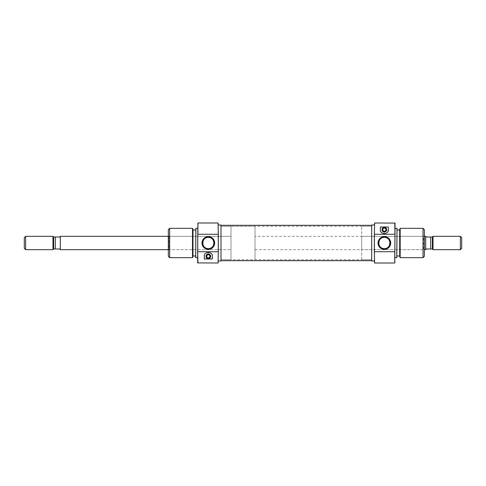 <?xml version="1.0" encoding="UTF-8"?>
<svg xmlns="http://www.w3.org/2000/svg" width="486" height="486" viewBox="0 0 486 486"><rect width="100%" height="100%" fill="white"/><g stroke="black" fill="none" stroke-linecap="round" stroke-linejoin="round"><path stroke-width="0.36" stroke-dasharray="2.43 1.82" d="M371.687 249.549L371.687 226.33L371.687 249.549M220.996 249.549L220.996 226.33L220.996 249.549M220.996 236.056L220.996 260.672L220.996 236.056M371.687 236.056L371.687 260.672L371.687 236.056M168.32 236.33L230.996 236.33L230.996 249.67L230.996 236.33L230.996 249.67L230.996 236.33L168.988 236.33L168.988 249.67L168.32 250.333L168.32 235.667L168.32 250.333M168.32 249.67L230.996 249.67L168.988 249.67L168.988 236.33L168.32 235.667M208.33 254.737A1.598 1.598 0 0 0 206.726 256.335A1.598 1.598 0 0 0 208.33 257.938A1.598 1.598 0 0 0 209.928 256.335A1.598 1.598 0 0 0 208.33 254.737M208.33 254.002A2.333 2.333 0 0 0 205.997 256.335A2.333 2.333 0 0 0 208.33 258.667A2.333 2.333 0 0 0 210.663 256.335A2.333 2.333 0 0 0 208.33 254.002M218.329 262.738L218.329 223.262M218.062 222.995L218.062 263.005M197.662 223.092L197.662 262.908M197.924 263.005L197.924 222.995M255.004 226.33L230.996 226.33L230.996 259.67L230.996 226.33L220.996 226.33L220.996 259.67L220.996 226.33L371.687 226.33L371.687 259.67L371.687 226.33L361.687 226.33L361.687 259.67L371.687 259.67L220.996 259.67L230.996 259.67L230.996 226.33L230.996 259.67L255.004 259.67L255.004 226.33L255.004 259.67M218.329 243L218.329 225L218.329 243M197.662 257.671L197.662 228.329L197.662 257.671M195.658 256L195.658 230L195.658 256M192.991 256L192.991 230L192.991 256M192.505 228.329L192.505 257.671M169.657 257.671L169.657 228.329M192.991 256.335L192.991 229.665M195.658 228.426L195.658 257.574M195.925 257.671L195.925 228.329M220.996 225L220.996 261M168.32 229.665L168.32 256.335M212.273 255.666A4.003 4.003 0 0 0 207.99 252.349A4.003 4.003 0 0 0 204.327 256.335L204.327 259.002L212.327 259.002L212.327 256.335M361.687 249.67L361.687 236.33L361.687 249.67L423.695 249.67L423.695 236.33L424.363 235.667L424.363 250.333L424.363 235.667M361.687 236.33L423.695 236.33L423.695 249.67L424.363 250.333M384.353 231.263A1.598 1.598 0 0 0 385.957 229.665A1.598 1.598 0 0 0 384.353 228.062A1.598 1.598 0 0 0 382.755 229.665A1.598 1.598 0 0 0 384.353 231.263M384.353 231.998A2.333 2.333 0 0 0 386.686 229.665A2.333 2.333 0 0 0 384.353 227.333A2.333 2.333 0 0 0 382.02 229.665A2.333 2.333 0 0 0 384.353 231.998M374.354 223.262L374.354 262.738M374.621 263.005L374.621 222.995M395.021 262.908L395.021 223.092M394.753 222.995L394.753 263.005M374.354 243L374.354 261L374.354 243M395.021 228.329L395.021 257.671L395.021 228.329M397.026 230L397.026 256L397.026 230M399.692 230L399.692 256L399.692 230M400.178 257.671L400.178 228.329M423.027 228.329L423.027 257.671M399.692 229.665L399.692 256.335M397.026 257.574L397.026 228.426M396.758 228.329L396.758 257.671M371.687 261L371.687 225M361.687 259.67L361.687 226.33M424.363 256.335L424.363 229.665M380.41 230.334A4.003 4.003 0 0 0 388.126 231.002M388.357 229.665L388.357 226.998L380.356 226.998L380.356 229.665M60.307 236.33L60.307 249.67M24.3 248.334L24.3 237.666M25.637 236.33L25.637 249.67M52.974 249.67L52.974 236.33M60.307 249.616L59.638 249.002L53.636 249.002L53.636 236.998L59.638 236.998L60.307 236.384L60.307 249.616L60.307 236.384M255.004 236.33L255.004 249.67L255.004 236.33L424.363 236.33M255.004 249.67L424.363 249.67M425.693 249.616L426.362 249.002L430.675 249.002L430.675 236.998L426.362 236.998L425.693 236.384L425.693 249.616L425.693 236.384M430.675 236.998L432.364 236.998L432.364 249.002L430.675 249.002M433.026 249.67L433.026 236.33M461.7 248.334L461.7 237.666M460.363 236.33L460.363 249.67M425.693 236.33L425.693 249.67M55.325 249.002L55.325 236.998"/><path stroke-width="0.73" d="M208.33 254.737A1.598 1.598 0 0 0 206.726 256.335A1.598 1.598 0 0 0 208.33 257.938A1.598 1.598 0 0 0 209.928 256.335A1.598 1.598 0 0 0 208.33 254.737M208.33 254.002A2.333 2.333 0 0 0 205.997 256.335A2.333 2.333 0 0 0 208.33 258.667A2.333 2.333 0 0 0 210.663 256.335A2.333 2.333 0 0 0 208.33 254.002M218.062 222.995L218.329 234.914L218.062 222.995L197.924 222.995L197.924 234.282L218.062 234.282M218.062 263.005L218.329 251.086L218.062 263.005L197.662 262.908L197.662 251.493L197.924 263.005M208.33 249.336A6.336 6.336 0 0 1 201.994 243A6.336 6.336 0 0 1 208.33 236.664A6.336 6.336 0 0 1 214.66 243A6.336 6.336 0 0 1 208.33 249.336M208.33 237.332A5.668 5.668 0 0 0 202.662 243A5.668 5.668 0 0 0 208.33 248.668C215.596 249.19 215.614 236.822 208.33 237.332C201.07 236.804 201.04 249.172 208.33 248.668A5.668 5.668 0 0 0 213.998 243A5.668 5.668 0 0 0 208.33 237.332M192.505 228.329L192.991 229.665L192.991 256.335L192.505 257.671L192.505 228.329L169.657 228.329L169.657 257.671L168.32 256.335L168.32 229.665L169.657 228.329M195.658 257.574L195.925 228.329L195.658 257.574M197.662 251.493L197.924 222.995M218.329 261L220.996 261L220.996 225L218.329 225M197.662 228.329L195.925 228.329M197.662 257.671L195.925 257.671M195.658 230L192.991 230M195.658 256L192.991 256M192.505 257.671L169.657 257.671M197.924 251.718L218.062 251.718M204.327 259.002L204.327 256.335C203.513 251.377 213.117 251.329 212.327 256.335L212.327 259.002L204.327 259.002M218.329 251.086L218.329 234.914M212.327 256.335A4.003 4.003 0 0 0 212.273 255.666M384.353 231.263A1.598 1.598 0 0 0 385.957 229.665A1.598 1.598 0 0 0 384.353 228.062A1.598 1.598 0 0 0 382.755 229.665A1.598 1.598 0 0 0 384.353 231.263M384.353 231.998A2.333 2.333 0 0 0 386.686 229.665A2.333 2.333 0 0 0 384.353 227.333A2.333 2.333 0 0 0 382.02 229.665A2.333 2.333 0 0 0 384.353 231.998M374.621 263.005L374.354 251.086L374.621 263.005L394.753 263.005L394.753 251.718L374.621 251.718M374.621 222.995L374.354 234.914L374.621 222.995L395.021 223.092L395.021 234.507L394.753 222.995M384.353 236.664A6.336 6.336 0 0 1 390.689 243A6.336 6.336 0 0 1 384.353 249.336A6.336 6.336 0 0 1 378.023 243A6.336 6.336 0 0 1 384.353 236.664M384.353 248.668A5.668 5.668 0 0 0 390.021 243A5.668 5.668 0 0 0 384.353 237.332C377.087 236.81 377.069 249.178 384.353 248.668C391.613 249.197 391.643 236.828 384.353 237.332A5.668 5.668 0 0 0 378.685 243A5.668 5.668 0 0 0 384.353 248.668M400.178 257.671L399.692 256.335L399.692 229.665L400.178 228.329L400.178 257.671L423.027 257.671L423.027 228.329L424.363 229.665L424.363 256.335L423.027 257.671M397.026 228.426L396.758 257.671L397.026 228.426M395.021 234.507L394.753 263.005M374.354 225L371.687 225L371.687 261L374.354 261M395.021 257.671L396.758 257.671M395.021 228.329L396.758 228.329M397.026 256L399.692 256M397.026 230L399.692 230M400.178 228.329L423.027 228.329M394.753 234.282L374.621 234.282M388.357 226.998L388.357 229.665C389.171 234.623 379.566 234.671 380.356 229.665L380.356 226.998L388.357 226.998M374.354 234.914L374.354 251.086M380.356 229.665A4.003 4.003 0 0 0 380.41 230.334M388.126 231.002A4.003 4.003 0 0 0 388.357 229.665M168.32 249.67L60.307 249.67L60.307 236.33L168.32 236.33M25.637 249.67L24.3 248.334L24.3 237.666L25.637 236.33L52.974 236.33L52.974 249.67L25.637 249.67L25.637 236.33M52.974 236.33L53.636 236.998L53.636 249.002L52.974 249.67M424.363 249.67L425.693 249.67L425.693 236.33L424.363 236.33M461.7 237.666L461.7 248.334L460.363 249.67L460.363 236.33L461.7 237.666M432.364 236.998L430.675 236.998L430.675 249.002L432.364 249.002L432.364 236.998L433.026 236.33L433.026 249.67L460.363 249.67M433.026 236.33L460.363 236.33M432.364 249.002L433.026 249.67M430.675 249.002L426.362 249.002L425.693 249.616M425.693 236.384L426.362 236.998L430.675 236.998M53.636 236.998L55.325 236.998L55.325 249.002L53.636 249.002M55.325 249.002L59.638 249.002L60.307 249.616M60.307 236.384L59.638 236.998L55.325 236.998M220.996 260.672L371.687 260.672M220.996 225.328L371.687 225.328"/></g></svg>
